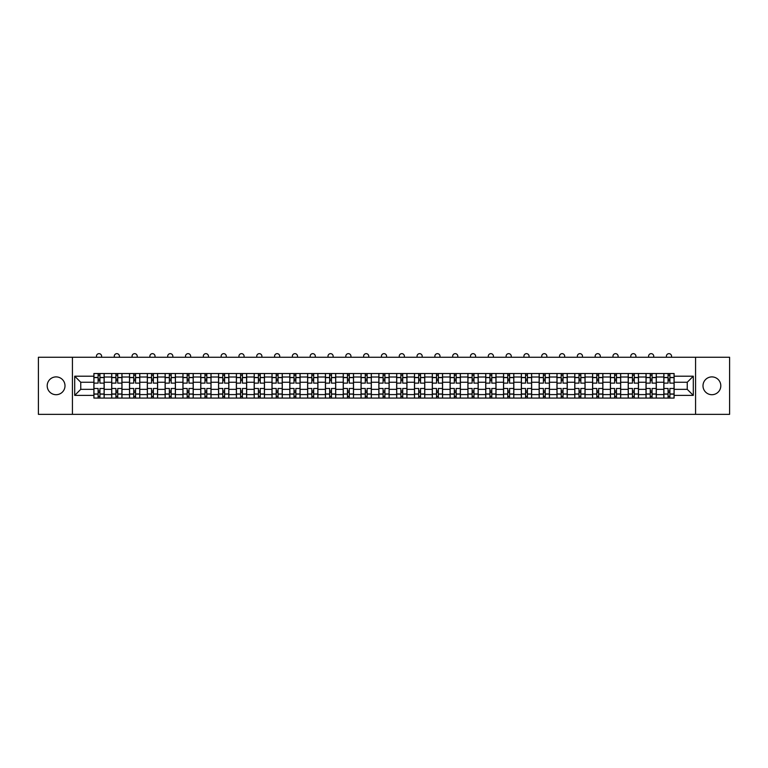 <?xml version="1.0" encoding="UTF-8"?>
<svg xmlns="http://www.w3.org/2000/svg" width="768" height="768" viewBox="0 0 768 768"><rect width="100%" height="100%" fill="white"/><g stroke="black" fill="none" stroke-linecap="round" stroke-linejoin="round"><path stroke-width="1.15" d="M711.907 376.896A8.909 8.909 0 0 0 702.998 385.795A8.909 8.909 0 0 0 711.907 394.704A8.909 8.909 0 0 0 720.806 385.795A8.909 8.909 0 0 0 711.907 376.896M56.093 376.896A8.909 8.909 0 0 0 47.194 385.795A8.909 8.909 0 0 0 56.093 394.704A8.909 8.909 0 0 0 65.002 385.795A8.909 8.909 0 0 0 56.093 376.896M695.578 414.346L729.6 414.346L729.6 357.254L38.4 357.254L38.4 414.346L695.578 414.346L695.578 357.254M111.696 398.074L111.696 377.011L104.16 377.011L104.16 398.074M104.16 377.011L104.16 373.526M111.696 377.011L111.696 373.526M121.978 373.526L121.978 398.074M129.514 398.074L129.514 373.526M139.786 373.526L139.786 398.074M147.322 398.074L147.322 373.526M157.594 373.526L157.594 398.074M165.13 398.074L165.13 373.526M175.411 373.526L175.411 398.074M182.938 398.074L182.938 373.526M193.219 373.526L193.219 398.074M200.755 398.074L200.755 373.526M211.027 373.526L211.027 398.074M218.563 398.074L218.563 373.526M228.835 373.526L228.835 398.074M236.371 398.074L236.371 373.526M246.653 373.526L246.653 398.074M254.189 398.074L254.189 373.526M264.461 373.526L264.461 398.074M271.997 398.074L271.997 373.526M282.269 373.526L282.269 398.074M289.805 398.074L289.805 373.526M300.086 373.526L300.086 398.074M307.622 398.074L307.622 373.526M317.894 373.526L317.894 398.074M325.43 398.074L325.43 373.526M335.702 373.526L335.702 398.074M343.238 398.074L343.238 373.526M353.52 373.526L353.52 398.074M361.056 398.074L361.056 373.526M371.328 373.526L371.328 398.074M378.864 398.074L378.864 373.526M389.136 373.526L389.136 398.074M396.672 398.074L396.672 373.526M406.944 373.526L406.944 398.074M414.48 398.074L414.48 373.526M424.762 373.526L424.762 398.074M432.298 398.074L432.298 373.526M442.57 373.526L442.57 398.074M450.106 398.074L450.106 373.526M460.378 373.526L460.378 398.074M467.914 398.074L467.914 373.526M478.195 373.526L478.195 398.074M485.731 398.074L485.731 373.526M496.003 373.526L496.003 398.074M503.539 398.074L503.539 373.526M513.811 373.526L513.811 398.074M521.347 398.074L521.347 373.526M531.629 373.526L531.629 398.074M539.165 398.074L539.165 373.526M549.437 373.526L549.437 398.074M556.973 398.074L556.973 373.526M567.245 373.526L567.245 398.074M574.781 398.074L574.781 373.526M585.062 373.526L585.062 398.074M592.589 398.074L592.589 373.526M602.87 373.526L602.87 398.074M610.406 398.074L610.406 373.526M620.678 373.526L620.678 398.074M628.214 398.074L628.214 373.526M638.486 373.526L638.486 398.074M646.022 398.074L646.022 373.526M656.304 373.526L656.304 398.074M663.84 398.074L663.84 373.526M663.84 389.338L656.304 389.338M646.022 389.338L638.486 389.338M628.214 389.338L620.678 389.338M610.406 389.338L602.87 389.338M592.589 389.338L585.062 389.338M574.781 389.338L567.245 389.338M556.973 389.338L549.437 389.338M539.165 389.338L531.629 389.338M521.347 389.338L513.811 389.338M503.539 389.338L496.003 389.338M485.731 389.338L478.195 389.338M467.914 389.338L460.378 389.338M450.106 389.338L442.57 389.338M432.298 389.338L424.762 389.338M414.48 389.338L406.944 389.338M396.672 389.338L389.136 389.338M378.864 389.338L371.328 389.338M361.056 389.338L353.52 389.338M343.238 389.338L335.702 389.338M325.43 389.338L317.894 389.338M307.622 389.338L300.086 389.338M289.805 389.338L282.269 389.338M271.997 389.338L264.461 389.338M254.189 389.338L246.653 389.338M236.371 389.338L228.835 389.338M218.563 389.338L211.027 389.338M200.755 389.338L193.219 389.338M182.938 389.338L175.411 389.338M165.13 389.338L157.594 389.338M147.322 389.338L139.786 389.338M129.514 389.338L121.978 389.338M111.696 389.338L104.16 389.338M663.84 382.262L656.304 382.262M646.022 382.262L638.486 382.262M628.214 382.262L620.678 382.262M610.406 382.262L602.87 382.262M592.589 382.262L585.062 382.262M574.781 382.262L567.245 382.262M556.973 382.262L549.437 382.262M539.165 382.262L531.629 382.262M521.347 382.262L513.811 382.262M503.539 382.262L496.003 382.262M485.731 382.262L478.195 382.262M467.914 382.262L460.378 382.262M450.106 382.262L442.57 382.262M432.298 382.262L424.762 382.262M414.48 382.262L406.944 382.262M396.672 382.262L389.136 382.262M378.864 382.262L371.328 382.262M361.056 382.262L353.52 382.262M343.238 382.262L335.702 382.262M325.43 382.262L317.894 382.262M307.622 382.262L300.086 382.262M289.805 382.262L282.269 382.262M271.997 382.262L264.461 382.262M254.189 382.262L246.653 382.262M236.371 382.262L228.835 382.262M218.563 382.262L211.027 382.262M200.755 382.262L193.219 382.262M182.938 382.262L175.411 382.262M165.13 382.262L157.594 382.262M147.322 382.262L139.786 382.262M129.514 382.262L121.978 382.262M111.696 382.262L104.16 382.262M80.755 389.338L93.888 389.338L93.888 382.262L80.755 382.262L80.755 389.338L74.707 395.386L74.707 376.205L93.888 376.205L93.888 382.262M674.112 382.262L674.112 389.338L687.245 389.338L687.245 382.262L674.112 382.262L674.112 373.526L93.888 373.526L93.888 376.205M674.112 376.205L693.293 376.205L693.293 395.386L674.112 395.386L674.112 389.338M93.888 389.338L93.888 398.074L674.112 398.074L674.112 395.386M93.888 395.386L74.707 395.386M72.422 414.346L72.422 357.254M99.936 396.355L98.112 396.355M98.112 375.235L99.936 375.235M117.754 396.355L115.92 396.355M115.92 375.235L117.754 375.235M135.562 396.355L133.738 396.355M133.738 375.235L135.562 375.235M153.37 396.355L151.546 396.355M151.546 375.235L153.37 375.235M171.187 396.355L169.354 396.355M169.354 375.235L171.187 375.235M188.995 396.355L187.171 396.355M187.171 375.235L188.995 375.235M206.803 396.355L204.979 396.355M204.979 375.235L206.803 375.235M224.611 396.355L222.787 396.355M222.787 375.235L224.611 375.235M242.429 396.355L240.595 396.355M240.595 375.235L242.429 375.235M260.237 396.355L258.413 396.355M258.413 375.235L260.237 375.235M278.045 396.355L276.221 396.355M276.221 375.235L278.045 375.235M295.862 396.355L294.029 396.355M294.029 375.235L295.862 375.235M313.67 396.355L311.846 396.355M311.846 375.235L313.67 375.235M331.478 396.355L329.654 396.355M329.654 375.235L331.478 375.235M349.296 396.355L347.462 396.355M347.462 375.235L349.296 375.235M367.104 396.355L365.28 396.355M365.28 375.235L367.104 375.235M384.912 396.355L383.088 396.355M383.088 375.235L384.912 375.235M402.72 396.355L400.896 396.355M400.896 375.235L402.72 375.235M420.538 396.355L418.704 396.355M418.704 375.235L420.538 375.235M438.346 396.355L436.522 396.355M436.522 375.235L438.346 375.235M456.154 396.355L454.33 396.355M454.33 375.235L456.154 375.235M473.971 396.355L472.138 396.355M472.138 375.235L473.971 375.235M491.779 396.355L489.955 396.355M489.955 375.235L491.779 375.235M509.587 396.355L507.763 396.355M507.763 375.235L509.587 375.235M527.405 396.355L525.571 396.355M525.571 375.235L527.405 375.235M545.213 396.355L543.389 396.355M543.389 375.235L545.213 375.235M563.021 396.355L561.197 396.355M561.197 375.235L563.021 375.235M580.829 396.355L579.005 396.355M579.005 375.235L580.829 375.235M598.646 396.355L596.813 396.355M596.813 375.235L598.646 375.235M616.454 396.355L614.63 396.355M614.63 375.235L616.454 375.235M634.262 396.355L632.438 396.355M632.438 375.235L634.262 375.235M652.08 396.355L650.246 396.355M650.246 375.235L652.08 375.235M669.888 396.355L668.064 396.355M668.064 375.235L669.888 375.235M74.707 376.205L80.755 382.262M687.245 389.338L693.293 395.386M687.245 382.262L693.293 376.205M104.102 398.074L104.102 383.117L99.936 383.117L99.936 373.526M98.112 373.526L98.112 383.117L93.946 383.117L93.946 373.526M101.597 357.254L101.597 356.227A2.573 2.573 0 0 0 99.024 353.654A2.573 2.573 0 0 0 96.461 356.227L96.461 357.254M104.102 383.117L104.102 373.526M93.946 398.074L93.946 388.483L98.112 388.483L98.112 398.074M99.936 398.074L99.936 388.483L104.102 388.483M98.112 380.602L99.936 380.602M93.946 388.483L93.946 383.117M99.936 390.989L98.112 390.989M99.936 396.586L98.112 396.586M98.112 392.477L99.936 392.477M99.936 379.123L98.112 379.123M98.112 375.005L99.936 375.005M121.92 398.074L121.92 383.117L117.754 383.117L117.754 373.526M115.92 373.526L115.92 383.117L111.754 383.117L111.754 373.526M119.405 357.254L119.405 356.227A2.573 2.573 0 0 0 116.832 353.654A2.573 2.573 0 0 0 114.269 356.227L114.269 357.254M121.92 383.117L121.92 373.526M111.754 398.074L111.754 388.483L115.92 388.483L115.92 398.074M117.754 398.074L117.754 388.483L121.92 388.483M115.92 380.602L117.754 380.602M111.754 388.483L111.754 383.117M117.754 390.989L115.92 390.989M117.754 396.586L115.92 396.586M115.92 392.477L117.754 392.477M117.754 379.123L115.92 379.123M115.92 375.005L117.754 375.005M139.728 398.074L139.728 383.117L135.562 383.117L135.562 373.526M133.738 373.526L133.738 383.117L129.571 383.117L129.571 373.526M137.213 357.254L137.213 356.227A2.573 2.573 0 0 0 134.65 353.654A2.573 2.573 0 0 0 132.077 356.227L132.077 357.254M139.728 383.117L139.728 373.526M129.571 398.074L129.571 388.483L133.738 388.483L133.738 398.074M135.562 398.074L135.562 388.483L139.728 388.483M133.738 380.602L135.562 380.602M129.571 388.483L129.571 383.117M135.562 390.989L133.738 390.989M135.562 396.586L133.738 396.586M133.738 392.477L135.562 392.477M135.562 379.123L133.738 379.123M133.738 375.005L135.562 375.005M157.536 398.074L157.536 383.117L153.37 383.117L153.37 373.526M151.546 373.526L151.546 383.117L147.379 383.117L147.379 373.526M155.03 357.254L155.03 356.227A2.573 2.573 0 0 0 152.458 353.654A2.573 2.573 0 0 0 149.885 356.227L149.885 357.254M157.536 383.117L157.536 373.526M147.379 398.074L147.379 388.483L151.546 388.483L151.546 398.074M153.37 398.074L153.37 388.483L157.536 388.483M151.546 380.602L153.37 380.602M147.379 388.483L147.379 383.117M153.37 390.989L151.546 390.989M153.37 396.586L151.546 396.586M151.546 392.477L153.37 392.477M153.37 379.123L151.546 379.123M151.546 375.005L153.37 375.005M175.354 398.074L175.354 383.117L171.187 383.117L171.187 373.526M169.354 373.526L169.354 383.117L165.187 383.117L165.187 373.526M172.838 357.254L172.838 356.227A2.573 2.573 0 0 0 170.266 353.654A2.573 2.573 0 0 0 167.702 356.227L167.702 357.254M175.354 383.117L175.354 373.526M165.187 398.074L165.187 388.483L169.354 388.483L169.354 398.074M171.187 398.074L171.187 388.483L175.354 388.483M169.354 380.602L171.187 380.602M165.187 388.483L165.187 383.117M171.187 390.989L169.354 390.989M171.187 396.586L169.354 396.586M169.354 392.477L171.187 392.477M171.187 379.123L169.354 379.123M169.354 375.005L171.187 375.005M193.162 398.074L193.162 383.117L188.995 383.117L188.995 373.526M187.171 373.526L187.171 383.117L182.995 383.117L182.995 373.526M190.646 357.254L190.646 356.227A2.573 2.573 0 0 0 188.083 353.654A2.573 2.573 0 0 0 185.51 356.227L185.51 357.254M193.162 383.117L193.162 373.526M182.995 398.074L182.995 388.483L187.171 388.483L187.171 398.074M188.995 398.074L188.995 388.483L193.162 388.483M187.171 380.602L188.995 380.602M182.995 388.483L182.995 383.117M188.995 390.989L187.171 390.989M188.995 396.586L187.171 396.586M187.171 392.477L188.995 392.477M188.995 379.123L187.171 379.123M187.171 375.005L188.995 375.005M210.97 398.074L210.97 383.117L206.803 383.117L206.803 373.526M204.979 373.526L204.979 383.117L200.813 383.117L200.813 373.526M208.464 357.254L208.464 356.227A2.573 2.573 0 0 0 205.891 353.654A2.573 2.573 0 0 0 203.318 356.227L203.318 357.254M210.97 383.117L210.97 373.526M200.813 398.074L200.813 388.483L204.979 388.483L204.979 398.074M206.803 398.074L206.803 388.483L210.97 388.483M204.979 380.602L206.803 380.602M200.813 388.483L200.813 383.117M206.803 390.989L204.979 390.989M206.803 396.586L204.979 396.586M204.979 392.477L206.803 392.477M206.803 379.123L204.979 379.123M204.979 375.005L206.803 375.005M228.787 398.074L228.787 383.117L224.611 383.117L224.611 373.526M222.787 373.526L222.787 383.117L218.621 383.117L218.621 373.526M226.272 357.254L226.272 356.227A2.573 2.573 0 0 0 223.699 353.654A2.573 2.573 0 0 0 221.136 356.227L221.136 357.254M228.787 383.117L228.787 373.526M218.621 398.074L218.621 388.483L222.787 388.483L222.787 398.074M224.611 398.074L224.611 388.483L228.787 388.483M222.787 380.602L224.611 380.602M218.621 388.483L218.621 383.117M224.611 390.989L222.787 390.989M224.611 396.586L222.787 396.586M222.787 392.477L224.611 392.477M224.611 379.123L222.787 379.123M222.787 375.005L224.611 375.005M246.595 398.074L246.595 383.117L242.429 383.117L242.429 373.526M240.595 373.526L240.595 383.117L236.429 383.117L236.429 373.526M244.08 357.254L244.08 356.227A2.573 2.573 0 0 0 241.517 353.654A2.573 2.573 0 0 0 238.944 356.227L238.944 357.254M246.595 383.117L246.595 373.526M236.429 398.074L236.429 388.483L240.595 388.483L240.595 398.074M242.429 398.074L242.429 388.483L246.595 388.483M240.595 380.602L242.429 380.602M236.429 388.483L236.429 383.117M242.429 390.989L240.595 390.989M242.429 396.586L240.595 396.586M240.595 392.477L242.429 392.477M242.429 379.123L240.595 379.123M240.595 375.005L242.429 375.005M264.403 398.074L264.403 383.117L260.237 383.117L260.237 373.526M258.413 373.526L258.413 383.117L254.246 383.117L254.246 373.526M261.888 357.254L261.888 356.227A2.573 2.573 0 0 0 259.325 353.654A2.573 2.573 0 0 0 256.752 356.227L256.752 357.254M264.403 383.117L264.403 373.526M254.246 398.074L254.246 388.483L258.413 388.483L258.413 398.074M260.237 398.074L260.237 388.483L264.403 388.483M258.413 380.602L260.237 380.602M254.246 388.483L254.246 383.117M260.237 390.989L258.413 390.989M260.237 396.586L258.413 396.586M258.413 392.477L260.237 392.477M260.237 379.123L258.413 379.123M258.413 375.005L260.237 375.005M282.211 398.074L282.211 383.117L278.045 383.117L278.045 373.526M276.221 373.526L276.221 383.117L272.054 383.117L272.054 373.526M279.706 357.254L279.706 356.227A2.573 2.573 0 0 0 277.133 353.654A2.573 2.573 0 0 0 274.57 356.227L274.57 357.254M282.211 383.117L282.211 373.526M272.054 398.074L272.054 388.483L276.221 388.483L276.221 398.074M278.045 398.074L278.045 388.483L282.211 388.483M276.221 380.602L278.045 380.602M272.054 388.483L272.054 383.117M278.045 390.989L276.221 390.989M278.045 396.586L276.221 396.586M276.221 392.477L278.045 392.477M278.045 379.123L276.221 379.123M276.221 375.005L278.045 375.005M300.029 398.074L300.029 383.117L295.862 383.117L295.862 373.526M294.029 373.526L294.029 383.117L289.862 383.117L289.862 373.526M297.514 357.254L297.514 356.227A2.573 2.573 0 0 0 294.941 353.654A2.573 2.573 0 0 0 292.378 356.227L292.378 357.254M300.029 383.117L300.029 373.526M289.862 398.074L289.862 388.483L294.029 388.483L294.029 398.074M295.862 398.074L295.862 388.483L300.029 388.483M294.029 380.602L295.862 380.602M289.862 388.483L289.862 383.117M295.862 390.989L294.029 390.989M295.862 396.586L294.029 396.586M294.029 392.477L295.862 392.477M295.862 379.123L294.029 379.123M294.029 375.005L295.862 375.005M317.837 398.074L317.837 383.117L313.67 383.117L313.67 373.526M311.846 373.526L311.846 383.117L307.68 383.117L307.68 373.526M315.322 357.254L315.322 356.227A2.573 2.573 0 0 0 312.758 353.654A2.573 2.573 0 0 0 310.186 356.227L310.186 357.254M317.837 383.117L317.837 373.526M307.68 398.074L307.68 388.483L311.846 388.483L311.846 398.074M313.67 398.074L313.67 388.483L317.837 388.483M311.846 380.602L313.67 380.602M307.68 388.483L307.68 383.117M313.67 390.989L311.846 390.989M313.67 396.586L311.846 396.586M311.846 392.477L313.67 392.477M313.67 379.123L311.846 379.123M311.846 375.005L313.67 375.005M335.645 398.074L335.645 383.117L331.478 383.117L331.478 373.526M329.654 373.526L329.654 383.117L325.488 383.117L325.488 373.526M333.139 357.254L333.139 356.227A2.573 2.573 0 0 0 330.566 353.654A2.573 2.573 0 0 0 328.003 356.227L328.003 357.254M335.645 383.117L335.645 373.526M325.488 398.074L325.488 388.483L329.654 388.483L329.654 398.074M331.478 398.074L331.478 388.483L335.645 388.483M329.654 380.602L331.478 380.602M325.488 388.483L325.488 383.117M331.478 390.989L329.654 390.989M331.478 396.586L329.654 396.586M329.654 392.477L331.478 392.477M331.478 379.123L329.654 379.123M329.654 375.005L331.478 375.005M353.462 398.074L353.462 383.117L349.296 383.117L349.296 373.526M347.462 373.526L347.462 383.117L343.296 383.117L343.296 373.526M350.947 357.254L350.947 356.227A2.573 2.573 0 0 0 348.374 353.654A2.573 2.573 0 0 0 345.811 356.227L345.811 357.254M353.462 383.117L353.462 373.526M343.296 398.074L343.296 388.483L347.462 388.483L347.462 398.074M349.296 398.074L349.296 388.483L353.462 388.483M347.462 380.602L349.296 380.602M343.296 388.483L343.296 383.117M349.296 390.989L347.462 390.989M349.296 396.586L347.462 396.586M347.462 392.477L349.296 392.477M349.296 379.123L347.462 379.123M347.462 375.005L349.296 375.005M371.27 398.074L371.27 383.117L367.104 383.117L367.104 373.526M365.28 373.526L365.28 383.117L361.104 383.117L361.104 373.526M368.755 357.254L368.755 356.227A2.573 2.573 0 0 0 366.192 353.654A2.573 2.573 0 0 0 363.619 356.227L363.619 357.254M371.27 383.117L371.27 373.526M361.104 398.074L361.104 388.483L365.28 388.483L365.28 398.074M367.104 398.074L367.104 388.483L371.27 388.483M365.28 380.602L367.104 380.602M361.104 388.483L361.104 383.117M367.104 390.989L365.28 390.989M367.104 396.586L365.28 396.586M365.28 392.477L367.104 392.477M367.104 379.123L365.28 379.123M365.28 375.005L367.104 375.005M389.078 398.074L389.078 383.117L384.912 383.117L384.912 373.526M383.088 373.526L383.088 383.117L378.922 383.117L378.922 373.526M386.573 357.254L386.573 356.227A2.573 2.573 0 0 0 384 353.654A2.573 2.573 0 0 0 381.427 356.227L381.427 357.254M389.078 383.117L389.078 373.526M378.922 398.074L378.922 388.483L383.088 388.483L383.088 398.074M384.912 398.074L384.912 388.483L389.078 388.483M383.088 380.602L384.912 380.602M378.922 388.483L378.922 383.117M384.912 390.989L383.088 390.989M384.912 396.586L383.088 396.586M383.088 392.477L384.912 392.477M384.912 379.123L383.088 379.123M383.088 375.005L384.912 375.005M406.896 398.074L406.896 383.117L402.72 383.117L402.72 373.526M400.896 373.526L400.896 383.117L396.73 383.117L396.73 373.526M404.381 357.254L404.381 356.227A2.573 2.573 0 0 0 401.808 353.654A2.573 2.573 0 0 0 399.245 356.227L399.245 357.254M406.896 383.117L406.896 373.526M396.73 398.074L396.73 388.483L400.896 388.483L400.896 398.074M402.72 398.074L402.72 388.483L406.896 388.483M400.896 380.602L402.72 380.602M396.73 388.483L396.73 383.117M402.72 390.989L400.896 390.989M402.72 396.586L400.896 396.586M400.896 392.477L402.72 392.477M402.72 379.123L400.896 379.123M400.896 375.005L402.72 375.005M424.704 398.074L424.704 383.117L420.538 383.117L420.538 373.526M418.704 373.526L418.704 383.117L414.538 383.117L414.538 373.526M422.189 357.254L422.189 356.227A2.573 2.573 0 0 0 419.626 353.654A2.573 2.573 0 0 0 417.053 356.227L417.053 357.254M424.704 383.117L424.704 373.526M414.538 398.074L414.538 388.483L418.704 388.483L418.704 398.074M420.538 398.074L420.538 388.483L424.704 388.483M418.704 380.602L420.538 380.602M414.538 388.483L414.538 383.117M420.538 390.989L418.704 390.989M420.538 396.586L418.704 396.586M418.704 392.477L420.538 392.477M420.538 379.123L418.704 379.123M418.704 375.005L420.538 375.005M442.512 398.074L442.512 383.117L438.346 383.117L438.346 373.526M436.522 373.526L436.522 383.117L432.355 383.117L432.355 373.526M439.997 357.254L439.997 356.227A2.573 2.573 0 0 0 437.434 353.654A2.573 2.573 0 0 0 434.861 356.227L434.861 357.254M442.512 383.117L442.512 373.526M432.355 398.074L432.355 388.483L436.522 388.483L436.522 398.074M438.346 398.074L438.346 388.483L442.512 388.483M436.522 380.602L438.346 380.602M432.355 388.483L432.355 383.117M438.346 390.989L436.522 390.989M438.346 396.586L436.522 396.586M436.522 392.477L438.346 392.477M438.346 379.123L436.522 379.123M436.522 375.005L438.346 375.005M460.32 398.074L460.32 383.117L456.154 383.117L456.154 373.526M454.33 373.526L454.33 383.117L450.163 383.117L450.163 373.526M457.814 357.254L457.814 356.227A2.573 2.573 0 0 0 455.242 353.654A2.573 2.573 0 0 0 452.678 356.227L452.678 357.254M460.32 383.117L460.32 373.526M450.163 398.074L450.163 388.483L454.33 388.483L454.33 398.074M456.154 398.074L456.154 388.483L460.32 388.483M454.33 380.602L456.154 380.602M450.163 388.483L450.163 383.117M456.154 390.989L454.33 390.989M456.154 396.586L454.33 396.586M454.33 392.477L456.154 392.477M456.154 379.123L454.33 379.123M454.33 375.005L456.154 375.005M478.138 398.074L478.138 383.117L473.971 383.117L473.971 373.526M472.138 373.526L472.138 383.117L467.971 383.117L467.971 373.526M475.622 357.254L475.622 356.227A2.573 2.573 0 0 0 473.059 353.654A2.573 2.573 0 0 0 470.486 356.227L470.486 357.254M478.138 383.117L478.138 373.526M467.971 398.074L467.971 388.483L472.138 388.483L472.138 398.074M473.971 398.074L473.971 388.483L478.138 388.483M472.138 380.602L473.971 380.602M467.971 388.483L467.971 383.117M473.971 390.989L472.138 390.989M473.971 396.586L472.138 396.586M472.138 392.477L473.971 392.477M473.971 379.123L472.138 379.123M472.138 375.005L473.971 375.005M495.946 398.074L495.946 383.117L491.779 383.117L491.779 373.526M489.955 373.526L489.955 383.117L485.789 383.117L485.789 373.526M493.43 357.254L493.43 356.227A2.573 2.573 0 0 0 490.867 353.654A2.573 2.573 0 0 0 488.294 356.227L488.294 357.254M495.946 383.117L495.946 373.526M485.789 398.074L485.789 388.483L489.955 388.483L489.955 398.074M491.779 398.074L491.779 388.483L495.946 388.483M489.955 380.602L491.779 380.602M485.789 388.483L485.789 383.117M491.779 390.989L489.955 390.989M491.779 396.586L489.955 396.586M489.955 392.477L491.779 392.477M491.779 379.123L489.955 379.123M489.955 375.005L491.779 375.005M513.754 398.074L513.754 383.117L509.587 383.117L509.587 373.526M507.763 373.526L507.763 383.117L503.597 383.117L503.597 373.526M511.248 357.254L511.248 356.227A2.573 2.573 0 0 0 508.675 353.654A2.573 2.573 0 0 0 506.112 356.227L506.112 357.254M513.754 383.117L513.754 373.526M503.597 398.074L503.597 388.483L507.763 388.483L507.763 398.074M509.587 398.074L509.587 388.483L513.754 388.483M507.763 380.602L509.587 380.602M503.597 388.483L503.597 383.117M509.587 390.989L507.763 390.989M509.587 396.586L507.763 396.586M507.763 392.477L509.587 392.477M509.587 379.123L507.763 379.123M507.763 375.005L509.587 375.005M531.571 398.074L531.571 383.117L527.405 383.117L527.405 373.526M525.571 373.526L525.571 383.117L521.405 383.117L521.405 373.526M529.056 357.254L529.056 356.227A2.573 2.573 0 0 0 526.483 353.654A2.573 2.573 0 0 0 523.92 356.227L523.92 357.254M531.571 383.117L531.571 373.526M521.405 398.074L521.405 388.483L525.571 388.483L525.571 398.074M527.405 398.074L527.405 388.483L531.571 388.483M525.571 380.602L527.405 380.602M521.405 388.483L521.405 383.117M527.405 390.989L525.571 390.989M527.405 396.586L525.571 396.586M525.571 392.477L527.405 392.477M527.405 379.123L525.571 379.123M525.571 375.005L527.405 375.005M549.379 398.074L549.379 383.117L545.213 383.117L545.213 373.526M543.389 373.526L543.389 383.117L539.213 383.117L539.213 373.526M546.864 357.254L546.864 356.227A2.573 2.573 0 0 0 544.301 353.654A2.573 2.573 0 0 0 541.728 356.227L541.728 357.254M549.379 383.117L549.379 373.526M539.213 398.074L539.213 388.483L543.389 388.483L543.389 398.074M545.213 398.074L545.213 388.483L549.379 388.483M543.389 380.602L545.213 380.602M539.213 388.483L539.213 383.117M545.213 390.989L543.389 390.989M545.213 396.586L543.389 396.586M543.389 392.477L545.213 392.477M545.213 379.123L543.389 379.123M543.389 375.005L545.213 375.005M567.187 398.074L567.187 383.117L563.021 383.117L563.021 373.526M561.197 373.526L561.197 383.117L557.03 383.117L557.03 373.526M564.682 357.254L564.682 356.227A2.573 2.573 0 0 0 562.109 353.654A2.573 2.573 0 0 0 559.536 356.227L559.536 357.254M567.187 383.117L567.187 373.526M557.03 398.074L557.03 388.483L561.197 388.483L561.197 398.074M563.021 398.074L563.021 388.483L567.187 388.483M561.197 380.602L563.021 380.602M557.03 388.483L557.03 383.117M563.021 390.989L561.197 390.989M563.021 396.586L561.197 396.586M561.197 392.477L563.021 392.477M563.021 379.123L561.197 379.123M561.197 375.005L563.021 375.005M585.005 398.074L585.005 383.117L580.829 383.117L580.829 373.526M579.005 373.526L579.005 383.117L574.838 383.117L574.838 373.526M582.49 357.254L582.49 356.227A2.573 2.573 0 0 0 579.917 353.654A2.573 2.573 0 0 0 577.354 356.227L577.354 357.254M585.005 383.117L585.005 373.526M574.838 398.074L574.838 388.483L579.005 388.483L579.005 398.074M580.829 398.074L580.829 388.483L585.005 388.483M579.005 380.602L580.829 380.602M574.838 388.483L574.838 383.117M580.829 390.989L579.005 390.989M580.829 396.586L579.005 396.586M579.005 392.477L580.829 392.477M580.829 379.123L579.005 379.123M579.005 375.005L580.829 375.005M602.813 398.074L602.813 383.117L598.646 383.117L598.646 373.526M596.813 373.526L596.813 383.117L592.646 383.117L592.646 373.526M600.298 357.254L600.298 356.227A2.573 2.573 0 0 0 597.734 353.654A2.573 2.573 0 0 0 595.162 356.227L595.162 357.254M602.813 383.117L602.813 373.526M592.646 398.074L592.646 388.483L596.813 388.483L596.813 398.074M598.646 398.074L598.646 388.483L602.813 388.483M596.813 380.602L598.646 380.602M592.646 388.483L592.646 383.117M598.646 390.989L596.813 390.989M598.646 396.586L596.813 396.586M596.813 392.477L598.646 392.477M598.646 379.123L596.813 379.123M596.813 375.005L598.646 375.005M620.621 398.074L620.621 383.117L616.454 383.117L616.454 373.526M614.63 373.526L614.63 383.117L610.464 383.117L610.464 373.526M618.115 357.254L618.115 356.227A2.573 2.573 0 0 0 615.542 353.654A2.573 2.573 0 0 0 612.97 356.227L612.97 357.254M620.621 383.117L620.621 373.526M610.464 398.074L610.464 388.483L614.63 388.483L614.63 398.074M616.454 398.074L616.454 388.483L620.621 388.483M614.63 380.602L616.454 380.602M610.464 388.483L610.464 383.117M616.454 390.989L614.63 390.989M616.454 396.586L614.63 396.586M614.63 392.477L616.454 392.477M616.454 379.123L614.63 379.123M614.63 375.005L616.454 375.005M638.429 398.074L638.429 383.117L634.262 383.117L634.262 373.526M632.438 373.526L632.438 383.117L628.272 383.117L628.272 373.526M635.923 357.254L635.923 356.227A2.573 2.573 0 0 0 633.35 353.654A2.573 2.573 0 0 0 630.787 356.227L630.787 357.254M638.429 383.117L638.429 373.526M628.272 398.074L628.272 388.483L632.438 388.483L632.438 398.074M634.262 398.074L634.262 388.483L638.429 388.483M632.438 380.602L634.262 380.602M628.272 388.483L628.272 383.117M634.262 390.989L632.438 390.989M634.262 396.586L632.438 396.586M632.438 392.477L634.262 392.477M634.262 379.123L632.438 379.123M632.438 375.005L634.262 375.005M656.246 398.074L656.246 383.117L652.08 383.117L652.08 373.526M650.246 373.526L650.246 383.117L646.08 383.117L646.08 373.526M653.731 357.254L653.731 356.227A2.573 2.573 0 0 0 651.168 353.654A2.573 2.573 0 0 0 648.595 356.227L648.595 357.254M656.246 383.117L656.246 373.526M646.08 398.074L646.08 388.483L650.246 388.483L650.246 398.074M652.08 398.074L652.08 388.483L656.246 388.483M650.246 380.602L652.08 380.602M646.08 388.483L646.08 383.117M652.08 390.989L650.246 390.989M652.08 396.586L650.246 396.586M650.246 392.477L652.08 392.477M652.08 379.123L650.246 379.123M650.246 375.005L652.08 375.005M674.054 398.074L674.054 383.117L669.888 383.117L669.888 373.526M668.064 373.526L668.064 383.117L663.898 383.117L663.898 373.526M671.539 357.254L671.539 356.227A2.573 2.573 0 0 0 668.976 353.654A2.573 2.573 0 0 0 666.403 356.227L666.403 357.254M674.054 383.117L674.054 373.526M663.898 398.074L663.898 388.483L668.064 388.483L668.064 398.074M669.888 398.074L669.888 388.483L674.054 388.483M668.064 380.602L669.888 380.602M663.898 388.483L663.898 383.117M669.888 390.989L668.064 390.989M669.888 396.586L668.064 396.586M668.064 392.477L669.888 392.477M669.888 379.123L668.064 379.123M668.064 375.005L669.888 375.005M646.022 377.011L638.486 377.011M628.214 377.011L620.678 377.011M610.406 377.011L602.87 377.011M592.589 377.011L585.062 377.011M574.781 377.011L567.245 377.011M556.973 377.011L549.437 377.011M539.165 377.011L531.629 377.011M521.347 377.011L513.811 377.011M503.539 377.011L496.003 377.011M485.731 377.011L478.195 377.011M467.914 377.011L460.378 377.011M450.106 377.011L442.57 377.011M432.298 377.011L424.762 377.011M414.48 377.011L406.944 377.011M396.672 377.011L389.136 377.011M378.864 377.011L371.328 377.011M361.056 377.011L353.52 377.011M343.238 377.011L335.702 377.011M325.43 377.011L317.894 377.011M307.622 377.011L300.086 377.011M289.805 377.011L282.269 377.011M271.997 377.011L264.461 377.011M254.189 377.011L246.653 377.011M236.371 377.011L228.835 377.011M218.563 377.011L211.027 377.011M200.755 377.011L193.219 377.011M182.938 377.011L175.411 377.011M165.13 377.011L157.594 377.011M147.322 377.011L139.786 377.011M129.514 377.011L121.978 377.011M663.84 377.011L656.304 377.011M646.022 394.589L638.486 394.589M628.214 394.589L620.678 394.589M610.406 394.589L602.87 394.589M592.589 394.589L585.062 394.589M574.781 394.589L567.245 394.589M556.973 394.589L549.437 394.589M539.165 394.589L531.629 394.589M521.347 394.589L513.811 394.589M503.539 394.589L496.003 394.589M485.731 394.589L478.195 394.589M467.914 394.589L460.378 394.589M450.106 394.589L442.57 394.589M432.298 394.589L424.762 394.589M414.48 394.589L406.944 394.589M396.672 394.589L389.136 394.589M378.864 394.589L371.328 394.589M361.056 394.589L353.52 394.589M343.238 394.589L335.702 394.589M325.43 394.589L317.894 394.589M307.622 394.589L300.086 394.589M289.805 394.589L282.269 394.589M271.997 394.589L264.461 394.589M254.189 394.589L246.653 394.589M236.371 394.589L228.835 394.589M218.563 394.589L211.027 394.589M200.755 394.589L193.219 394.589M182.938 394.589L175.411 394.589M165.13 394.589L157.594 394.589M147.322 394.589L139.786 394.589M129.514 394.589L121.978 394.589M111.696 394.589L104.16 394.589M663.84 394.589L656.304 394.589M104.102 377.462L99.936 377.462M98.112 377.462L93.946 377.462M98.112 377.616L93.946 377.616M98.112 393.984L93.946 393.984M98.112 394.138L93.946 394.138M104.102 394.138L99.936 394.138M104.102 377.616L99.936 377.616M104.102 393.984L99.936 393.984M121.92 377.462L117.754 377.462M115.92 377.462L111.754 377.462M115.92 377.616L111.754 377.616M115.92 393.984L111.754 393.984M115.92 394.138L111.754 394.138M121.92 394.138L117.754 394.138M121.92 377.616L117.754 377.616M121.92 393.984L117.754 393.984M139.728 377.462L135.562 377.462M133.738 377.462L129.571 377.462M133.738 377.616L129.571 377.616M133.738 393.984L129.571 393.984M133.738 394.138L129.571 394.138M139.728 394.138L135.562 394.138M139.728 377.616L135.562 377.616M139.728 393.984L135.562 393.984M157.536 377.462L153.37 377.462M151.546 377.462L147.379 377.462M151.546 377.616L147.379 377.616M151.546 393.984L147.379 393.984M151.546 394.138L147.379 394.138M157.536 394.138L153.37 394.138M157.536 377.616L153.37 377.616M157.536 393.984L153.37 393.984M175.354 377.462L171.187 377.462M169.354 377.462L165.187 377.462M169.354 377.616L165.187 377.616M169.354 393.984L165.187 393.984M169.354 394.138L165.187 394.138M175.354 394.138L171.187 394.138M175.354 377.616L171.187 377.616M175.354 393.984L171.187 393.984M193.162 377.462L188.995 377.462M187.171 377.462L182.995 377.462M187.171 377.616L182.995 377.616M187.171 393.984L182.995 393.984M187.171 394.138L182.995 394.138M193.162 394.138L188.995 394.138M193.162 377.616L188.995 377.616M193.162 393.984L188.995 393.984M210.97 377.462L206.803 377.462M204.979 377.462L200.813 377.462M204.979 377.616L200.813 377.616M204.979 393.984L200.813 393.984M204.979 394.138L200.813 394.138M210.97 394.138L206.803 394.138M210.97 377.616L206.803 377.616M210.97 393.984L206.803 393.984M228.787 377.462L224.611 377.462M222.787 377.462L218.621 377.462M222.787 377.616L218.621 377.616M222.787 393.984L218.621 393.984M222.787 394.138L218.621 394.138M228.787 394.138L224.611 394.138M228.787 377.616L224.611 377.616M228.787 393.984L224.611 393.984M246.595 377.462L242.429 377.462M240.595 377.462L236.429 377.462M240.595 377.616L236.429 377.616M240.595 393.984L236.429 393.984M240.595 394.138L236.429 394.138M246.595 394.138L242.429 394.138M246.595 377.616L242.429 377.616M246.595 393.984L242.429 393.984M264.403 377.462L260.237 377.462M258.413 377.462L254.246 377.462M258.413 377.616L254.246 377.616M258.413 393.984L254.246 393.984M258.413 394.138L254.246 394.138M264.403 394.138L260.237 394.138M264.403 377.616L260.237 377.616M264.403 393.984L260.237 393.984M282.211 377.462L278.045 377.462M276.221 377.462L272.054 377.462M276.221 377.616L272.054 377.616M276.221 393.984L272.054 393.984M276.221 394.138L272.054 394.138M282.211 394.138L278.045 394.138M282.211 377.616L278.045 377.616M282.211 393.984L278.045 393.984M300.029 377.462L295.862 377.462M294.029 377.462L289.862 377.462M294.029 377.616L289.862 377.616M294.029 393.984L289.862 393.984M294.029 394.138L289.862 394.138M300.029 394.138L295.862 394.138M300.029 377.616L295.862 377.616M300.029 393.984L295.862 393.984M317.837 377.462L313.67 377.462M311.846 377.462L307.68 377.462M311.846 377.616L307.68 377.616M311.846 393.984L307.68 393.984M311.846 394.138L307.68 394.138M317.837 394.138L313.67 394.138M317.837 377.616L313.67 377.616M317.837 393.984L313.67 393.984M335.645 377.462L331.478 377.462M329.654 377.462L325.488 377.462M329.654 377.616L325.488 377.616M329.654 393.984L325.488 393.984M329.654 394.138L325.488 394.138M335.645 394.138L331.478 394.138M335.645 377.616L331.478 377.616M335.645 393.984L331.478 393.984M353.462 377.462L349.296 377.462M347.462 377.462L343.296 377.462M347.462 377.616L343.296 377.616M347.462 393.984L343.296 393.984M347.462 394.138L343.296 394.138M353.462 394.138L349.296 394.138M353.462 377.616L349.296 377.616M353.462 393.984L349.296 393.984M371.27 377.462L367.104 377.462M365.28 377.462L361.104 377.462M365.28 377.616L361.104 377.616M365.28 393.984L361.104 393.984M365.28 394.138L361.104 394.138M371.27 394.138L367.104 394.138M371.27 377.616L367.104 377.616M371.27 393.984L367.104 393.984M389.078 377.462L384.912 377.462M383.088 377.462L378.922 377.462M383.088 377.616L378.922 377.616M383.088 393.984L378.922 393.984M383.088 394.138L378.922 394.138M389.078 394.138L384.912 394.138M389.078 377.616L384.912 377.616M389.078 393.984L384.912 393.984M406.896 377.462L402.72 377.462M400.896 377.462L396.73 377.462M400.896 377.616L396.73 377.616M400.896 393.984L396.73 393.984M400.896 394.138L396.73 394.138M406.896 394.138L402.72 394.138M406.896 377.616L402.72 377.616M406.896 393.984L402.72 393.984M424.704 377.462L420.538 377.462M418.704 377.462L414.538 377.462M418.704 377.616L414.538 377.616M418.704 393.984L414.538 393.984M418.704 394.138L414.538 394.138M424.704 394.138L420.538 394.138M424.704 377.616L420.538 377.616M424.704 393.984L420.538 393.984M442.512 377.462L438.346 377.462M436.522 377.462L432.355 377.462M436.522 377.616L432.355 377.616M436.522 393.984L432.355 393.984M436.522 394.138L432.355 394.138M442.512 394.138L438.346 394.138M442.512 377.616L438.346 377.616M442.512 393.984L438.346 393.984M460.32 377.462L456.154 377.462M454.33 377.462L450.163 377.462M454.33 377.616L450.163 377.616M454.33 393.984L450.163 393.984M454.33 394.138L450.163 394.138M460.32 394.138L456.154 394.138M460.32 377.616L456.154 377.616M460.32 393.984L456.154 393.984M478.138 377.462L473.971 377.462M472.138 377.462L467.971 377.462M472.138 377.616L467.971 377.616M472.138 393.984L467.971 393.984M472.138 394.138L467.971 394.138M478.138 394.138L473.971 394.138M478.138 377.616L473.971 377.616M478.138 393.984L473.971 393.984M495.946 377.462L491.779 377.462M489.955 377.462L485.789 377.462M489.955 377.616L485.789 377.616M489.955 393.984L485.789 393.984M489.955 394.138L485.789 394.138M495.946 394.138L491.779 394.138M495.946 377.616L491.779 377.616M495.946 393.984L491.779 393.984M513.754 377.462L509.587 377.462M507.763 377.462L503.597 377.462M507.763 377.616L503.597 377.616M507.763 393.984L503.597 393.984M507.763 394.138L503.597 394.138M513.754 394.138L509.587 394.138M513.754 377.616L509.587 377.616M513.754 393.984L509.587 393.984M531.571 377.462L527.405 377.462M525.571 377.462L521.405 377.462M525.571 377.616L521.405 377.616M525.571 393.984L521.405 393.984M525.571 394.138L521.405 394.138M531.571 394.138L527.405 394.138M531.571 377.616L527.405 377.616M531.571 393.984L527.405 393.984M549.379 377.462L545.213 377.462M543.389 377.462L539.213 377.462M543.389 377.616L539.213 377.616M543.389 393.984L539.213 393.984M543.389 394.138L539.213 394.138M549.379 394.138L545.213 394.138M549.379 377.616L545.213 377.616M549.379 393.984L545.213 393.984M567.187 377.462L563.021 377.462M561.197 377.462L557.03 377.462M561.197 377.616L557.03 377.616M561.197 393.984L557.03 393.984M561.197 394.138L557.03 394.138M567.187 394.138L563.021 394.138M567.187 377.616L563.021 377.616M567.187 393.984L563.021 393.984M585.005 377.462L580.829 377.462M579.005 377.462L574.838 377.462M579.005 377.616L574.838 377.616M579.005 393.984L574.838 393.984M579.005 394.138L574.838 394.138M585.005 394.138L580.829 394.138M585.005 377.616L580.829 377.616M585.005 393.984L580.829 393.984M602.813 377.462L598.646 377.462M596.813 377.462L592.646 377.462M596.813 377.616L592.646 377.616M596.813 393.984L592.646 393.984M596.813 394.138L592.646 394.138M602.813 394.138L598.646 394.138M602.813 377.616L598.646 377.616M602.813 393.984L598.646 393.984M620.621 377.462L616.454 377.462M614.63 377.462L610.464 377.462M614.63 377.616L610.464 377.616M614.63 393.984L610.464 393.984M614.63 394.138L610.464 394.138M620.621 394.138L616.454 394.138M620.621 377.616L616.454 377.616M620.621 393.984L616.454 393.984M638.429 377.462L634.262 377.462M632.438 377.462L628.272 377.462M632.438 377.616L628.272 377.616M632.438 393.984L628.272 393.984M632.438 394.138L628.272 394.138M638.429 394.138L634.262 394.138M638.429 377.616L634.262 377.616M638.429 393.984L634.262 393.984M656.246 377.462L652.08 377.462M650.246 377.462L646.08 377.462M650.246 377.616L646.08 377.616M650.246 393.984L646.08 393.984M650.246 394.138L646.08 394.138M656.246 394.138L652.08 394.138M656.246 377.616L652.08 377.616M656.246 393.984L652.08 393.984M674.054 377.462L669.888 377.462M668.064 377.462L663.898 377.462M668.064 377.616L663.898 377.616M668.064 393.984L663.898 393.984M668.064 394.138L663.898 394.138M674.054 394.138L669.888 394.138M674.054 377.616L669.888 377.616M674.054 393.984L669.888 393.984"/></g></svg>
